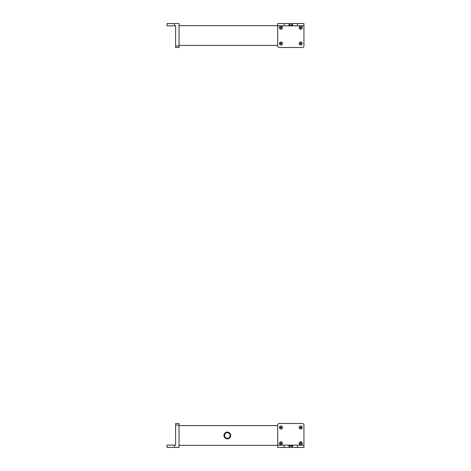 <?xml version="1.0" encoding="UTF-8"?>
<svg xmlns="http://www.w3.org/2000/svg" width="471" height="471" viewBox="0 0 471 471"><rect width="100%" height="100%" fill="white"/><g stroke="black" fill="none" stroke-linecap="round" stroke-linejoin="round"><path stroke-width="0.71" d="M179.045 445.36L277.702 445.36M179.045 425.59L277.702 425.59L277.702 425.019L277.702 445.172L284.16 445.172L284.16 447.45L297.472 447.45L297.472 445.172L303.93 445.172L303.93 425.019L303.93 447.45L297.472 447.45M302.411 423.5L279.221 423.5L302.411 423.5A1.519 1.519 0 0 1 303.93 425.019M277.702 445.172L277.702 447.45L284.16 447.45M279.221 423.5A1.519 1.519 0 0 0 277.702 425.019M300.698 443.841A0.571 0.571 0 0 0 301.269 443.27A0.571 0.571 0 0 0 300.698 442.699A0.571 0.571 0 0 0 300.133 443.27A0.571 0.571 0 0 0 300.698 443.841M280.934 443.841A0.571 0.571 0 0 0 281.499 443.27A0.571 0.571 0 0 0 280.934 442.699A0.571 0.571 0 0 0 280.363 443.27A0.571 0.571 0 0 0 280.934 443.841M300.698 428.062A0.571 0.571 0 0 0 301.269 427.491A0.571 0.571 0 0 0 300.698 426.92A0.571 0.571 0 0 0 300.133 427.491A0.571 0.571 0 0 0 300.698 428.062M280.934 428.062A0.571 0.571 0 0 0 281.499 427.491A0.571 0.571 0 0 0 280.934 426.92A0.571 0.571 0 0 0 280.363 427.491A0.571 0.571 0 0 0 280.934 428.062M300.698 429.01A1.519 1.519 0 0 0 302.223 427.491A1.519 1.519 0 0 0 300.698 425.972A1.519 1.519 0 0 0 299.179 427.491A1.519 1.519 0 0 0 300.698 429.01M300.698 444.789A1.519 1.519 0 0 0 302.223 443.27A1.519 1.519 0 0 0 300.698 441.745A1.519 1.519 0 0 0 299.179 443.27A1.519 1.519 0 0 0 300.698 444.789M280.934 429.01A1.519 1.519 0 0 0 282.453 427.491A1.519 1.519 0 0 0 280.934 425.972A1.519 1.519 0 0 0 279.409 427.491A1.519 1.519 0 0 0 280.934 429.01M280.934 444.789A1.519 1.519 0 0 0 282.453 443.27A1.519 1.519 0 0 0 280.934 441.745A1.519 1.519 0 0 0 279.409 443.27A1.519 1.519 0 0 0 280.934 444.789M289.677 447.45L289.677 445.931L291.955 445.931L291.955 447.45M292.715 445.931L292.715 445.172L288.917 445.172L288.917 445.931M284.16 445.172L288.723 445.172L288.723 445.931L289.294 445.931L289.294 447.45M289.677 445.931L289.294 445.931M292.715 445.172L292.909 445.931L292.338 445.931L292.338 447.45M291.955 445.931L292.338 445.931M292.909 445.172L297.472 445.172M174.482 445.172L174.482 447.45L167.07 447.45L167.07 445.172L175.624 445.172L175.624 423.5L179.045 423.5L179.045 425.019L175.624 425.019M174.482 447.45L179.045 447.45L179.045 425.019M224.702 433.308L224.702 434.456A2.814 2.814 0 0 0 227.328 438.289A2.814 2.814 0 0 0 230.142 435.475A2.814 2.814 0 0 1 229.948 436.493L229.948 437.641A3.403 3.403 0 0 0 229.948 433.308L228.847 432.431A3.403 3.403 0 0 0 225.803 432.431L224.702 433.308A3.403 3.403 0 0 0 224.702 437.641L225.803 438.519A3.403 3.403 0 0 0 228.847 438.519L228.847 437.842L229.501 437.259M229.948 437.641L228.847 438.519M229.948 433.308L229.948 434.456A2.814 2.814 0 0 1 230.142 435.475A2.814 2.814 0 0 0 227.328 432.661A2.814 2.814 0 0 0 224.702 436.493L224.702 437.641M225.156 433.685L225.803 433.108L225.803 432.431M229.501 433.685L228.847 433.108L228.847 432.431M225.156 437.259L225.803 437.842L225.803 438.519M277.702 25.64L179.045 25.64M277.702 25.828L284.16 25.828L284.16 23.55L277.702 23.55L277.702 45.981L277.702 45.41L179.045 45.41M297.472 23.55L303.93 23.55L303.93 45.981L303.93 25.828L297.472 25.828L297.472 23.55L284.16 23.55M279.221 47.5L302.411 47.5L279.221 47.5A1.519 1.519 0 0 1 277.702 45.981M302.411 47.5A1.519 1.519 0 0 0 303.93 45.981M280.934 27.159A0.571 0.571 0 0 0 280.363 27.73A0.571 0.571 0 0 0 280.934 28.301A0.571 0.571 0 0 0 281.499 27.73A0.571 0.571 0 0 0 280.934 27.159M300.698 27.159A0.571 0.571 0 0 0 300.133 27.73A0.571 0.571 0 0 0 300.698 28.301A0.571 0.571 0 0 0 301.269 27.73A0.571 0.571 0 0 0 300.698 27.159M280.934 42.938A0.571 0.571 0 0 0 280.363 43.509A0.571 0.571 0 0 0 280.934 44.08A0.571 0.571 0 0 0 281.499 43.509A0.571 0.571 0 0 0 280.934 42.938M300.698 42.938A0.571 0.571 0 0 0 300.133 43.509A0.571 0.571 0 0 0 300.698 44.08A0.571 0.571 0 0 0 301.269 43.509A0.571 0.571 0 0 0 300.698 42.938M280.934 41.99A1.519 1.519 0 0 0 279.409 43.509A1.519 1.519 0 0 0 280.934 45.028A1.519 1.519 0 0 0 282.453 43.509A1.519 1.519 0 0 0 280.934 41.99M280.934 26.211A1.519 1.519 0 0 0 279.409 27.73A1.519 1.519 0 0 0 280.934 29.255A1.519 1.519 0 0 0 282.453 27.73A1.519 1.519 0 0 0 280.934 26.211M300.698 41.99A1.519 1.519 0 0 0 299.179 43.509A1.519 1.519 0 0 0 300.698 45.028A1.519 1.519 0 0 0 302.223 43.509A1.519 1.519 0 0 0 300.698 41.99M300.698 26.211A1.519 1.519 0 0 0 299.179 27.73A1.519 1.519 0 0 0 300.698 29.255A1.519 1.519 0 0 0 302.223 27.73A1.519 1.519 0 0 0 300.698 26.211M291.955 23.55L291.955 25.069L289.677 25.069L289.677 23.55M292.715 25.069L292.715 25.828L292.715 25.069M288.917 25.069L288.917 25.828L292.909 25.828L292.909 25.069L292.338 25.069L292.338 23.55M297.472 25.828L292.909 25.828M291.955 25.069L292.338 25.069M288.917 25.828L288.723 25.069L289.294 25.069L289.294 23.55M289.677 25.069L289.294 25.069M288.723 25.828L284.16 25.828M174.482 23.55L167.07 23.55L167.07 25.828L174.482 25.828L174.482 23.55L179.045 23.55L179.045 45.981L175.624 45.981L175.624 25.828L174.482 25.828M175.624 47.5L179.045 47.5L175.624 47.5L175.624 45.981M179.045 47.5L179.045 45.981"/></g></svg>
